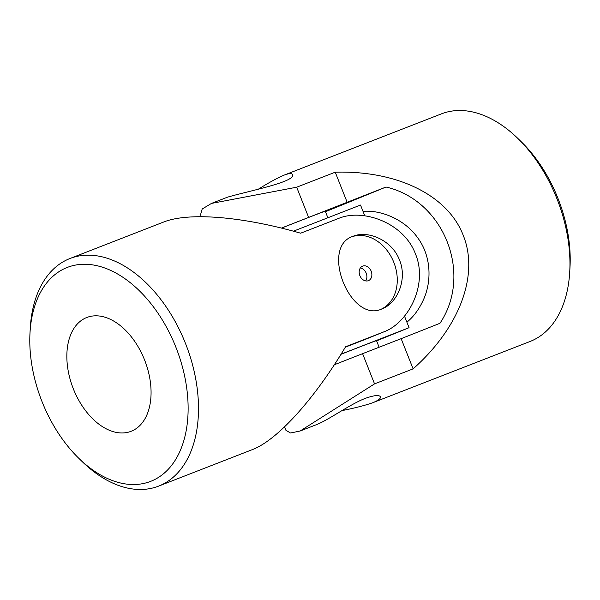 <?xml version="1.0" encoding="UTF-8"?>
<svg xmlns="http://www.w3.org/2000/svg" width="600" height="600" viewBox="0 0 600 600"><rect width="100%" height="100%" fill="white"/><g stroke="black" fill="none" stroke-linecap="round" stroke-linejoin="round"><path stroke-width="0.9" d="M66.698 267.653A114.802 72.248 68.7 0 1 187.83 399.188A114.802 72.248 68.7 0 1 78.885 458.393A114.802 72.248 68.7 0 1 30 332.85A114.802 72.248 68.7 0 1 66.698 267.653M86.475 317.618A61.065 38.43 68.7 0 1 86.797 317.49A61.065 38.43 68.7 0 1 144.765 360.45A61.065 38.43 68.7 0 1 131.115 431.295A61.065 38.43 68.7 0 1 85.597 410.722A61.065 38.43 68.7 0 1 67.38 347.685A61.065 38.43 68.7 0 1 86.475 317.618M30 332.85L30.27 328.132A122.13 76.86 68.7 0 1 69.308 258.772A122.13 76.86 68.7 0 1 69.945 258.517A122.13 76.86 68.7 0 1 185.88 344.438A122.13 76.86 68.7 0 1 158.58 486.135L252.337 449.625C277.192 440.25 314.108 399.525 345.593 346.755L384.645 331.545L365.7 339.233A61.065 47.453 67.9 0 1 365.212 339.428L345.345 347.168M365.212 339.428L384.158 331.74C408.345 322.718 428.28 284.572 415.478 253.958C403.785 222.66 363.218 208.485 339.195 218.19L300.638 233.205C242.528 216.442 188.61 212.032 163.703 222.007L69.945 258.517M158.58 486.135A122.13 76.86 68.7 0 1 82.275 461.685L78.885 458.393M381.862 308.947C350.475 323.745 319.92 247.072 352.778 236.4C367.748 229.868 392.145 240.173 399.518 260.062C407.625 279.3 397.342 303.12 382.17 308.82L381.862 308.947M381.188 309.195A39.082 30.375 67.9 0 0 393.825 262.38A39.082 30.375 67.9 0 0 351.81 236.812M360.39 267.923A7.815 6.075 -112.1 0 1 366.165 273.142A7.815 6.075 -112.1 0 1 365.663 280.905M368.4 280.673A7.815 6.075 67.9 0 0 368.46 280.642A7.815 6.075 67.9 0 0 371.168 271.155A7.815 6.075 67.9 0 0 362.64 266.138A7.815 6.075 67.9 0 0 362.58 266.16A7.815 6.075 67.9 0 0 359.873 275.647A7.815 6.075 67.9 0 0 368.4 280.673M293.4 231.188L360.517 205.05L364.793 215.843M341.07 354.165L409.072 327.69L376.605 340.868M404.498 316.125L409.072 327.69M281.498 228.097A56.182 0.39 -21.6 0 1 325.26 211.185L327.862 217.763M340.987 354.3A56.182 0.39 -21.6 0 1 376.515 340.635L379.125 347.235M341.978 410.61C354.397 408.158 364.605 405.555 372.608 402.787L530.055 341.483A122.13 76.86 -111.3 0 0 569.73 271.868L570 267.15A114.802 72.248 -111.3 0 0 557.985 198.435A114.802 72.248 -111.3 0 0 521.115 141.608L517.725 138.315A122.13 76.86 -111.3 0 0 441.42 113.865L283.972 175.178C288.952 173.347 291.728 173.085 292.298 174.39C297.263 181.613 247.837 191.145 227.392 197.212L211.47 203.415L296.678 187.208L308.632 217.417L386.018 187.028C443.79 200.31 473.145 273.697 439.965 323.288L401.145 338.663L413.107 368.865C459.585 327.683 479.362 274.935 463.2 235.275C447.825 195.292 397.312 170.392 335.235 172.192L296.678 187.208M201.33 216.675L200.55 214.695L202.185 209.002L211.47 203.415M569.73 271.868A122.13 76.86 -111.3 0 0 556.95 198.765A122.13 76.86 -111.3 0 0 517.725 138.315M413.107 368.865L374.543 383.88L300.097 431.025L290.49 432.998L285.9 430.26L284.55 426.87M258.022 189.39C268.335 182.917 276.983 178.185 283.972 175.178M372.608 402.787C378.33 400.44 380.918 398.452 380.377 396.84C379.312 394.725 374.31 395.22 365.385 398.332C350.077 404.16 327.907 420.472 316.028 424.822L300.097 431.025M281.438 228.083A61.065 0.427 -21.6 0 1 308.632 217.417M401.145 338.663L362.587 353.678A61.065 0.427 158.4 0 0 334.32 364.77M335.235 172.192L347.197 202.395M386.018 187.028A455.445 3.18 -21.6 0 1 325.462 211.702M406.89 322.185C413.265 317.048 418.597 309.952 422.895 300.907C431.97 282.263 431.423 256.522 418.005 238.23C404.722 219.053 380.423 209.722 363.022 211.388M362.587 353.678L374.543 383.88"/></g></svg>
